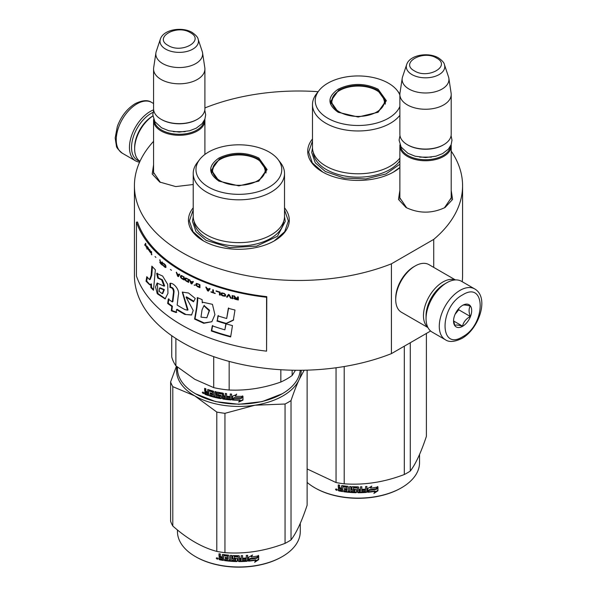 <?xml version="1.0" encoding="UTF-8"?>
<svg xmlns="http://www.w3.org/2000/svg" width="597" height="597" viewBox="0 0 597 597"><rect width="100%" height="100%" fill="white"/><g stroke="black" fill="none" stroke-linecap="round" stroke-linejoin="round"><path stroke-width="0.9" d="M451.205 190.346L452.571 199.45L445.063 207.495C432.049 213.674 419.027 213.674 406.012 207.495L398.505 199.45L399.871 190.346M193.219 184.518L175.742 186.585L159.72 182.048L152.205 174.003L153.571 164.899M284.515 207.816A50.417 29.104 180 0 1 274.516 240.755L274.516 240.755A50.417 29.104 180 0 1 203.219 240.755A50.417 29.104 180 0 1 193.219 207.816M399.871 167.638A50.417 29.104 180 0 1 393.781 171.899L393.781 171.899A50.417 29.104 180 0 1 322.477 171.899A50.417 29.104 180 0 1 312.485 138.959M451.205 151.093A164.078 94.729 180 0 1 462.578 185.742A164.078 94.729 180 0 1 433.728 239.39L391.423 263.814A164.078 94.729 180 0 1 222.099 269.575A164.078 94.729 180 0 1 134.422 185.742A164.078 94.729 180 0 1 153.571 141.332M204.905 108.057L205.577 107.669A164.078 94.729 180 0 1 318.134 91.692M160.392 182.421L153.466 172.272L153.571 170.906M406.691 207.868L399.766 197.719L399.871 196.353M451.205 196.353L451.317 197.719L444.399 207.86M391.423 263.814L391.423 353.625A164.078 94.729 180 0 1 222.099 359.387A164.078 94.729 180 0 1 134.422 275.553L134.422 185.742M430.609 331.007L391.423 353.625M433.728 239.39L433.728 267.389M462.578 185.742L462.578 275.553A164.078 94.729 180 0 1 462.227 281.724M203.547 240.942L193.055 231.733L189.368 220.92L193.219 209.868M284.515 209.868L288.366 220.92L284.687 231.733L274.187 240.942M399.871 167.421L393.453 172.085M322.805 172.085L312.313 162.877L308.634 152.063L312.485 141.011M204.823 119.31A25.664 14.821 180 0 1 204.905 120.482A25.664 14.821 180 0 1 189.062 134.168A25.664 14.821 180 0 1 161.093 130.959A25.664 14.821 -0 0 1 153.571 120.482A25.664 14.821 -0 0 1 153.653 119.31M204.114 120.825A24.932 14.395 180 0 1 188.018 133.355A24.932 14.395 180 0 1 161.608 130.056A24.932 14.395 -0 0 1 154.362 120.825M198.122 39.163C197.92 37.357 195.935 35.126 192.167 32.462C182.13 26.432 163.362 29.38 160.354 39.163A19.231 11.104 0 0 0 165.638 49.118A19.231 11.104 -0 0 0 188.256 51.073A19.231 11.104 -0 0 0 198.122 39.163L202.226 51.461A23.417 13.522 180 0 1 202.562 52.849L204.808 67.7A25.664 14.821 180 0 1 204.905 68.991L204.905 108.803A25.664 14.821 180 0 1 197.391 119.281L196.868 119.579A24.932 14.395 180 0 1 161.608 119.579L161.093 119.281L161.608 119.579M197.391 119.281A25.664 14.821 180 0 1 161.093 119.281L161.093 119.281A25.664 14.821 -0 0 1 153.571 108.803L153.571 68.991A25.664 14.821 -0 0 0 161.093 79.468A25.664 14.821 180 0 0 189.062 82.677A25.664 14.821 180 0 0 204.905 68.991M160.354 39.163L156.25 51.461A23.417 13.522 -0 0 0 155.914 52.849L153.668 67.7A25.664 14.821 -0 0 0 153.571 68.991M202.562 52.849A23.417 13.522 180 0 1 189.13 66.274A23.417 13.522 180 0 1 162.683 63.581A23.417 13.522 -0 0 1 155.914 52.849M451.123 144.758A25.664 14.821 180 0 1 451.205 145.929A25.664 14.821 180 0 1 435.362 159.615A25.664 14.821 180 0 1 407.393 156.407A25.664 14.821 -0 0 1 399.871 145.929A25.664 14.821 -0 0 1 399.953 144.758M450.414 146.272A24.932 14.395 180 0 1 434.317 158.802A24.932 14.395 180 0 1 407.908 155.504A24.932 14.395 -0 0 1 400.662 146.272M444.422 64.61C444.22 62.804 442.235 60.566 438.467 57.909C428.43 51.872 409.661 54.827 406.654 64.61A19.231 11.104 0 0 0 411.937 74.565A19.231 11.104 -0 0 0 434.556 76.52A19.231 11.104 -0 0 0 444.422 64.61L448.526 76.909A23.417 13.522 180 0 1 448.862 78.289L451.108 93.147A25.664 14.821 180 0 1 451.205 94.438L451.205 134.25A25.664 14.821 180 0 1 443.683 144.728L443.168 145.026A24.932 14.395 180 0 1 407.908 145.026L407.393 144.728L407.908 145.026M443.683 144.728A25.664 14.821 180 0 1 407.393 144.728L407.393 144.728A25.664 14.821 -0 0 1 399.871 134.25L399.871 94.438A25.664 14.821 -0 0 0 407.393 104.915A25.664 14.821 180 0 0 435.362 108.124A25.664 14.821 180 0 0 451.205 94.438M406.654 64.61L402.55 76.909A23.417 13.522 -0 0 0 402.214 78.289L399.968 93.147A25.664 14.821 -0 0 0 399.871 94.438M448.862 78.289A23.417 13.522 180 0 1 435.429 91.722A23.417 13.522 180 0 1 408.982 89.028A23.417 13.522 -0 0 1 402.214 78.289M139.817 161.183A27.865 16.089 -60 0 1 131.534 147.422A27.865 16.089 -60 0 1 151.235 113.296A27.865 16.089 -60 0 1 153.033 112.355M139.594 162.153A29.335 16.932 -60 0 1 135.534 160.854A29.335 16.932 -60 0 1 129.459 147.422A29.335 16.932 -60 0 1 150.198 111.497A29.335 16.932 -60 0 1 153.638 109.848M474.69 288.918L461.466 281.284A29.335 16.932 120 0 0 446.795 282.739L445.758 283.336A27.865 16.089 120 0 0 426.057 317.462L426.057 318.664A29.335 16.932 120 0 0 432.131 332.089L445.355 339.723C449.063 342.394 454.563 341.969 461.854 338.454C478.913 329.119 489.727 297.485 474.69 288.918A29.335 16.932 120 0 0 460.018 290.373A29.335 16.932 120 0 0 440.855 316.223A29.335 16.932 120 0 0 445.355 339.723M445.758 283.336L446.795 282.739A29.335 16.932 120 0 0 426.057 318.664M462.615 336.775C486.025 324.552 486.025 280.053 462.615 294.866C439.198 307.082 439.198 351.588 462.615 336.775M462.615 326.298A12.835 7.41 120 0 0 471.69 310.582A12.835 7.41 120 0 0 462.615 305.343A12.835 7.41 120 0 0 453.541 321.059A12.835 7.41 120 0 0 462.615 326.298M453.563 320.29L454.742 325.44C455.727 324.746 458.324 324.977 462.518 326.134C463.511 321.984 466.1 318.761 470.294 316.462C468.69 312.074 468.69 308.619 470.294 306.089C466.1 304.933 463.511 304.701 462.518 305.395M470.294 316.462L458.72 309.776L458.72 308.597M457.518 310.089A11 6.351 120 0 1 455.101 314.276L458.72 309.776M462.518 326.134L453.623 320.999M444.966 283.814A25.664 14.821 120 0 0 444.205 284.239A25.664 14.821 120 0 0 426.057 315.671A25.664 14.821 120 0 0 426.071 316.537M455.183 279.941A27.499 15.88 120 0 0 442.907 281.993A27.499 15.88 120 0 0 423.467 315.671A27.499 15.88 120 0 0 427.825 327.32M455.444 279.926L428.915 264.613A27.499 15.88 120 0 0 415.169 265.971L413.87 266.725A25.664 14.821 120 0 0 395.721 298.157L395.721 299.657A27.499 15.88 120 0 0 401.415 312.238L427.945 327.559M413.87 266.725L415.169 265.971A27.499 15.88 120 0 0 395.721 299.657M139.982 161.294A27.499 15.88 -60 0 1 134.646 148.922L134.646 147.422A25.664 14.821 -60 0 1 152.795 115.99L152.795 115.99M134.646 148.922A27.499 15.88 -60 0 1 152.847 116.005M338.163 112.251C327.223 104.565 327.223 96.878 338.163 89.199C351.476 82.879 364.782 82.879 378.095 89.199L386.363 100.721L378.095 112.251L358.133 117.019L338.238 112.288M338.417 112.393L330.634 101.318L338.686 90.095C351.648 83.938 364.61 83.938 377.573 90.095L385.632 101.318L377.811 112.408M399.871 115.281A45.648 26.358 0 0 1 325.85 123.251A45.648 26.358 180 0 1 312.485 104.617L312.485 147.422A45.648 26.358 180 0 0 325.85 166.063A45.648 26.358 0 0 0 399.871 158.093M399.886 93.968A45.648 26.358 0 0 0 399.803 93.856L397.289 90.61A42.894 24.768 0 0 0 388.46 83.207A42.894 24.768 180 0 0 318.97 90.61L316.462 93.856A45.648 26.358 180 0 0 312.485 104.617M318.97 90.61A42.894 24.768 180 0 0 327.798 118.236A42.894 24.768 0 0 0 369.841 124.549A42.894 24.768 0 0 0 399.871 106.43M399.871 95.02A42.894 24.768 0 0 0 397.289 90.61M331.305 101.423L330.805 103.117M385.453 103.117L384.953 101.423M399.871 164.22L385.946 173.966L365.834 178.943L344.006 178.048L325.32 171.473L315.261 162.78L311.731 152.526L312.485 147.735M410.288 342.738L410.288 471.07A69.662 40.223 180 0 1 407.393 472.846A69.662 40.223 0 0 1 404.311 474.518C384.281 482.182 364.245 485.279 344.208 483.816A69.662 40.223 -0 0 1 336.051 482.555L307.127 468.943M307.127 482.413A61.416 35.454 0 0 0 314.701 487.734L315.223 488.033A60.678 35.036 0 0 0 401.035 488.033L401.557 487.734A61.416 35.454 180 0 0 419.542 462.66L419.542 454.496M426.392 333.439L426.392 436.37C421.019 452.496 415.654 464.063 410.288 471.07M336.051 367.767L336.051 482.555M344.208 366.536L344.208 483.816M404.311 346.185L404.311 474.518M314.701 487.734A61.416 35.454 0 0 0 401.557 487.734L401.035 488.033M367.64 491.876L369.065 489.697A60.678 35.036 0 0 0 376.14 488.697L377.416 486.63M369.065 489.697L367.752 492.294L367.752 488.488L371.812 486.13L370.498 488.145L371.118 486.54M369.192 490.115A61.416 35.454 0 0 0 376.356 489.1L376.14 488.697M370.498 488.145A61.416 35.454 0 0 0 377.647 487.033L376.356 489.1M342.656 491.152A60.678 35.036 0 0 1 339.074 490.533L338.842 490.935L338.275 490.361L338.35 488.443M339.074 490.533L338.514 489.965L338.514 488.301L338.275 488.704L339.342 487.771L338.514 486.921L338.514 484.973M339.118 488.174L338.275 487.324L338.514 486.921M338.275 487.324L338.275 484.928A61.416 35.454 0 0 0 339.633 485.189L339.633 487.294L340.2 487.861L341.559 488.092L341.753 485.659M341.559 488.092L341.559 485.98L342.126 485.607A61.416 35.454 0 0 0 347.775 486.324L348.342 486.846L348.342 491.167L349.7 491.286L349.797 486.503M341.693 485.704L342.126 485.607M349.7 491.286L349.7 486.495L351.051 486.6L351.051 491.391A61.416 35.454 0 0 0 354.976 491.577L355.014 490.047A60.678 35.036 0 0 1 352.551 489.943L351.991 489.45L351.991 486.891M354.976 490.465A61.416 35.454 0 0 1 352.484 490.368L352.551 489.943M352.484 490.368L351.991 489.45M351.917 489.868L351.939 486.995M351.917 487.115L352.484 486.682A61.416 35.454 0 0 0 358.133 486.831L358.7 487.294L358.693 488.98A60.678 35.036 0 0 0 358.7 488.98L358.693 487.227M358.7 489.406A61.416 35.454 0 0 0 360.491 489.383L360.491 486.809L361.849 486.771L361.804 491.137A60.678 35.036 0 0 0 361.849 491.137M361.849 491.555A61.416 35.454 0 0 0 365.334 491.376L365.468 489.838A60.678 35.036 0 0 1 362.401 490.003M366.909 491.906L366.804 491.488L366.245 491.995A60.678 35.036 0 0 1 358.133 492.309L358.133 492.734A61.416 35.454 0 0 0 366.342 492.413L366.909 491.906L366.909 486.465L365.558 486.57L365.558 489.144A61.416 35.454 0 0 1 362.401 489.324L362.401 490.428A61.416 35.454 0 0 0 365.558 490.256M366.804 491.488L366.804 486.48M353.581 487.421L353.528 487.839A61.416 35.454 0 0 0 357.342 487.936L357.349 487.518A60.678 35.036 0 0 1 353.581 487.421L353.364 487.891M353.528 487.839L353.528 489.309A61.416 35.454 0 0 0 356.021 489.391L356.588 489.861L356.588 492.256L356.021 492.712L356.61 491.831M356.588 492.256L356.021 492.712A61.416 35.454 0 0 1 343.76 491.749L343.932 491.338A60.678 35.036 0 0 0 356.043 492.286M343.76 491.749L343.76 490.637A61.416 35.454 0 0 0 346.693 491.003L347.044 489.503A60.678 35.036 0 0 1 344.581 489.204L344.581 488.533M346.909 489.921A61.416 35.454 0 0 1 344.417 489.622L344.581 489.204M344.417 489.622L344.417 488.51A61.416 35.454 0 0 0 346.909 488.809L347.044 487.107L346.693 487.324A61.416 35.454 0 0 1 342.879 486.831L343.059 486.421A60.678 35.036 0 0 0 346.827 486.906M346.909 488.809L347.044 487.107M338.842 490.935A61.416 35.454 0 0 0 342.656 491.585L342.879 486.831M358.7 490.518L358.916 491.622L360.275 491.6L360.469 490.07A60.678 35.036 0 0 1 358.693 490.092L358.7 490.518A61.416 35.454 0 0 0 360.491 490.488M341.559 489.868A60.678 35.036 0 0 0 341.753 489.898L341.753 488.794L341.753 489.898M341.559 489.197A61.416 35.454 0 0 1 339.633 488.868L339.85 490.018A61.416 35.454 0 0 0 341.559 490.309M339.633 488.868L339.85 488.465A60.678 35.036 0 0 0 341.753 488.794M358.909 491.197L358.693 490.092M346.827 490.585L347.044 489.503M343.932 491.338L343.932 490.659M358.133 492.309L357.566 491.846L357.349 487.518M361.804 491.137L361.804 486.771M355.014 491.152L355.014 490.047M338.275 490.361L338.514 489.965M335.798 489.025L335.529 489.495L337.357 489.891L335.618 489.189M358.133 492.734L357.558 492.264L357.342 487.936M377.946 490.801L373.886 493.428L375.214 491.331A61.416 35.454 0 0 1 368.05 492.264L369.342 490.309A61.416 35.454 0 0 0 376.506 489.279L377.946 486.973L377.946 490.801L377.707 487.353M375.214 491.331L375.013 490.928A60.678 35.036 0 0 1 368.356 491.809M376.244 488.883A60.678 35.036 0 0 0 376.289 488.876L377.707 486.57M374.446 492.54L377.707 490.406M336.275 489.137L336.633 489.682L336.82 489.256L336.82 490.309L336.021 490.055L336.402 488.943M339.529 111.982A26.305 15.186 180 0 1 333.432 96.027A26.305 15.186 180 0 1 376.729 90.513A26.305 15.186 0 0 1 382.826 96.027A26.305 15.186 0 0 1 372.282 114.042A26.305 15.186 0 0 1 339.529 111.982M331.096 104.221A27.044 15.612 180 0 1 331.089 103.863L333.432 96.027M385.162 104.221A27.044 15.612 0 0 0 385.169 103.863L382.826 96.027M218.905 181.1C207.965 173.421 207.965 165.735 218.905 158.048C232.211 151.735 245.524 151.735 258.829 158.048L267.098 169.578L258.829 181.1L238.867 185.876L218.98 181.145M219.151 181.242L211.368 170.175L219.427 158.951C232.39 152.795 245.352 152.795 258.314 158.951L266.366 170.175L258.553 181.264M300.216 370.282A61.416 35.454 180 0 1 282.299 393.729L262.09 401.624L238.867 404.288L215.651 401.624L195.443 393.729A61.416 35.454 180 0 1 177.458 368.662L177.458 367.103M282.299 393.729A61.416 35.454 180 0 1 195.443 393.729L195.958 394.027M232.464 400.035L232.464 396.229L236.591 394.483L235.248 396.304A61.416 35.454 180 0 0 242.651 396.296L241.27 397.736A60.678 35.036 180 0 1 233.979 397.654L232.464 400.035L233.979 397.654M242.606 395.871L241.27 397.736M241.3 398.162A61.416 35.454 180 0 1 233.92 398.072M232.546 396.199L232.546 399.609M235.554 395.886A60.678 35.036 180 0 1 235.293 395.878L236.613 394.065M235.248 396.304L235.293 395.878M240.106 400.214L238.725 402.109L242.964 400.117L242.964 396.281L241.457 398.363A61.416 35.454 180 0 1 234.069 398.289L232.763 400.05A61.416 35.454 180 0 0 240.106 400.214L240.091 399.796A60.678 35.036 180 0 1 233.069 399.639M242.919 396.348L242.919 399.692L238.725 401.684M242.964 400.117L242.919 399.692M207.883 389.513L207.555 391.945L206.346 391.52L205.846 390.871L205.846 388.766A61.416 35.454 180 0 1 204.652 388.311L204.652 390.707L205.39 391.677L204.652 392.087L205.793 391.326L205.055 390.356L205.055 388.468M212.405 392.154L212.405 393.438L212.719 391.774L212.204 391.916A61.416 35.454 180 0 1 208.741 390.871L208.54 395.602A61.416 35.454 180 0 1 205.152 394.401L204.652 393.744L205.07 391.625M207.555 391.945L207.928 389.513M220.159 397.251L220.383 396.102L219.95 397.393A61.416 35.454 180 0 1 216.248 396.624L216.248 391.833L214.98 391.535L214.98 396.326L213.719 396.005L213.719 391.684L213.196 391.08A61.416 35.454 180 0 1 208.062 389.542L207.555 389.834M214.98 396.326L215.263 391.602M220.159 396.505L220.174 395.878A60.678 35.036 180 0 1 217.838 395.415L217.315 394.833L217.054 395.229L217.263 392.154M219.95 396.281A61.416 35.454 180 0 1 217.584 395.811L217.838 395.415M217.315 392.139L217.315 394.833M230.046 398.751L230.046 398.751A61.416 35.454 180 0 1 226.599 398.4L226.599 393.61L225.27 393.445L225.27 396.02A61.416 35.454 180 0 1 223.524 395.774L223.524 393.662L222.972 393.117A61.416 35.454 180 0 1 217.584 392.132L217.054 392.475M225.27 396.02L225.435 393.468M230.263 397.662L230.367 397.236A60.678 35.036 180 0 1 227.278 396.938L227.136 397.356A61.416 35.454 180 0 0 230.263 397.662L230.367 397.236M231.621 399.512L231.046 399.938L231.621 399.512L231.621 394.08L230.263 393.975L230.263 396.55L230.367 393.983M230.263 396.55A61.416 35.454 180 0 1 227.136 396.251L227.136 397.356M231.703 399.094L231.143 399.512A60.678 35.036 180 0 1 223.166 398.609L222.621 398.057L222.427 398.468L222.621 393.908L222.621 398.057M231.143 399.512L231.046 399.938A61.416 35.454 180 0 1 222.972 399.02L223.166 398.609M222.427 394.318L222.412 393.699A60.678 35.036 180 0 1 218.815 393.042L218.368 393.58L218.577 394.908A61.416 35.454 180 0 0 220.95 395.356L221.494 395.915L221.494 398.311L220.95 398.684A61.416 35.454 180 0 1 209.532 395.915L209.883 395.542A60.678 35.036 180 0 0 221.159 398.274L221.696 397.908M222.211 394.102A61.416 35.454 180 0 1 218.577 393.445L218.368 393.58M221.494 398.311L220.95 398.684L221.159 398.274M209.883 394.916L209.883 395.542M212.405 394.55A61.416 35.454 180 0 1 210.129 393.886L210.472 393.513A60.678 35.036 180 0 0 212.719 394.169L212.204 395.602A61.416 35.454 180 0 1 209.532 394.811L209.532 395.915M212.405 393.438A61.416 35.454 180 0 1 210.129 392.781L210.129 393.886M212.204 391.916L212.517 391.535A60.678 35.036 180 0 1 209.099 390.505L208.905 390.707M208.54 395.11A60.678 35.036 180 0 1 205.555 394.05L205.055 391.736M205.152 394.401L205.555 394.05M225.054 398.206L225.435 396.714A60.678 35.036 180 0 1 223.703 396.475L223.733 398.02L225.054 398.206L225.27 397.132A61.416 35.454 180 0 1 223.524 396.886M225.27 397.132L225.435 396.714M207.555 394.162A61.416 35.454 180 0 1 206.04 393.624L205.846 392.445A61.416 35.454 180 0 0 207.555 393.05L207.555 394.162L207.928 393.796A60.678 35.036 180 0 1 207.555 393.669M207.555 393.05L207.928 392.692A60.678 35.036 180 0 1 206.241 392.087L205.846 392.445M207.928 392.692L207.928 393.796M210.472 392.886L210.472 393.513M212.719 394.169L212.517 395.221M227.278 396.266L227.278 396.938M204.652 393.744L205.055 393.393M203.846 393.147L202.256 392.483L203.846 393.147L203.681 393.535M202.256 392.483L202.681 392.154L202.681 393.117L203.376 393.483L203.801 392.871M217.584 395.811L217.054 395.229M222.972 399.02L222.427 398.468M280.844 369.737L280.844 382.028A67.834 39.163 0 0 0 292.149 375.498L292.149 370.215M213.711 356.655L213.711 387.632A67.834 39.163 0 0 0 229.158 390.02L229.158 361.409M280.844 382.028C263.613 388.125 246.389 390.789 229.158 390.02M295.44 370.267L292.149 375.498M213.711 387.632L194.794 379.304L175.876 365.789A67.834 39.163 180 0 1 171.735 356.872L171.735 335.701M175.876 338.492L175.876 365.789M193.219 173.466L193.219 216.278A45.648 26.358 180 0 0 206.592 234.912A45.648 26.358 0 0 0 256.337 240.628A45.648 26.358 0 0 0 284.515 216.278L284.515 173.466A45.648 26.358 0 0 0 280.538 162.712L278.03 159.466A42.894 24.768 0 0 0 269.202 152.063A42.894 24.768 180 0 0 199.711 159.466L197.197 162.712A45.648 26.358 180 0 0 193.219 173.466A45.648 26.358 180 0 0 206.592 192.107A45.648 26.358 0 0 0 256.337 197.816A45.648 26.358 0 0 0 284.515 173.466M199.711 159.466A42.894 24.768 180 0 0 208.54 187.092A42.894 24.768 0 0 0 263.195 189.973A42.894 24.768 0 0 0 278.03 159.466M212.047 170.279L211.547 171.973M266.187 171.973L265.695 170.279M203.376 393.483L203.473 392.356M203.376 392.43L202.995 392.736L202.853 392.013M284.515 216.584L285.269 221.383L277.448 236.263L256.628 246.136L229.815 247.658L206.062 240.322L196.003 231.636L192.473 221.383L193.227 216.584M176.891 366.633A62.334 35.984 -0 0 0 194.794 395.901A62.334 35.984 0 0 0 255.001 405.214L285.053 404.02A69.662 40.223 0 0 0 288.127 402.356A69.662 40.223 0 0 0 291.023 400.58L291.023 539.919A69.662 40.223 180 0 1 288.127 541.695A69.662 40.223 0 0 1 285.053 543.367C265.016 551.031 244.986 554.135 224.95 552.665A69.662 40.223 -0 0 1 216.793 551.404C202.129 547.501 187.465 539.039 172.794 526.002L172.794 386.655A69.662 40.223 0 0 1 170.608 381.946L170.608 521.293A69.662 40.223 0 0 0 172.794 526.002M177.458 529.957L177.458 531.517A61.416 35.454 0 0 0 195.443 556.591L195.958 556.889A60.678 35.036 0 0 0 281.777 556.889L282.299 556.591A61.416 35.454 180 0 0 300.284 531.517L300.284 523.345M301.201 370.274A62.334 35.984 180 0 1 299.075 379.767L304.164 370.23M307.127 370.155L307.127 505.226C301.761 521.353 296.388 532.92 291.023 539.919M172.794 386.655L194.794 395.901L216.793 412.057A69.662 40.223 0 0 0 224.95 413.318L255.001 405.214A62.334 35.984 0 0 0 299.075 379.767C296.493 385.341 293.814 392.274 291.023 400.58M176.428 366.245L170.608 381.946M216.793 412.057L216.793 551.404M224.95 413.318L224.95 552.665M285.053 404.02L285.053 543.367M195.443 556.591A61.416 35.454 0 0 0 282.299 556.591L281.777 556.889M248.382 560.732L249.8 558.553A60.678 35.036 0 0 0 256.882 557.546L258.158 555.486M249.8 558.553L248.494 561.15L248.494 557.344L252.553 554.979L251.24 556.994L251.859 555.397M249.934 558.971A61.416 35.454 0 0 0 257.098 557.949L256.882 557.546M251.24 556.994A61.416 35.454 0 0 0 258.389 555.882L257.098 557.949M223.397 560.001A60.678 35.036 0 0 1 219.815 559.389L219.584 559.792L219.017 559.217L219.084 557.299M219.815 559.389L219.017 557.553L220.084 556.628L219.248 555.777L219.248 553.829M219.86 557.031L219.017 556.18L219.248 555.777M219.017 556.18L219.017 553.785A61.416 35.454 0 0 0 220.375 554.038L220.375 556.15L220.942 556.717L222.293 556.949L222.494 554.516M222.293 556.949L222.293 554.837L222.868 554.464A61.416 35.454 0 0 0 228.509 555.18L229.076 555.695L229.076 560.023L230.435 560.143L230.539 555.359M222.427 554.561L222.868 554.464M230.435 560.143L230.435 555.352L231.793 555.449L231.793 560.24A61.416 35.454 0 0 0 235.718 560.434L235.755 558.904A60.678 35.036 0 0 1 233.293 558.799L232.726 558.299L232.726 555.747M235.718 559.322A61.416 35.454 0 0 1 233.226 559.217L233.293 558.799M233.226 559.217L232.726 558.299M232.651 558.725L232.673 555.852M232.651 555.971L233.226 555.538A61.416 35.454 0 0 0 238.867 555.688L239.434 556.15L239.427 557.837A60.678 35.036 0 0 0 239.434 557.837L239.427 556.076M239.434 558.262A61.416 35.454 0 0 0 241.233 558.24L241.233 555.658L242.591 555.62L242.546 559.993A60.678 35.036 0 0 0 242.591 559.986M242.591 560.411A61.416 35.454 0 0 0 246.076 560.232L246.203 558.688A60.678 35.036 0 0 1 243.143 558.859M247.651 560.755L247.546 560.337L246.986 560.844A60.678 35.036 0 0 1 238.867 561.165L238.867 561.583A61.416 35.454 0 0 0 247.083 561.27L247.651 560.755L247.651 555.322L246.292 555.426L246.292 558.001A61.416 35.454 0 0 1 243.143 558.18L243.143 559.285A61.416 35.454 0 0 0 246.292 559.113M247.546 560.337L247.546 555.329M234.322 556.277L234.27 556.695A61.416 35.454 0 0 0 238.084 556.792L238.091 556.367A60.678 35.036 0 0 1 234.322 556.277L234.106 556.747M234.27 556.695L234.27 558.165A61.416 35.454 0 0 0 236.763 558.24L237.33 558.717L237.33 561.113L236.763 561.568L237.345 560.687M237.33 561.113L236.763 561.568A61.416 35.454 0 0 1 224.494 560.598L224.666 560.187A60.678 35.036 0 0 0 236.785 561.143M224.494 560.598L224.494 559.493A61.416 35.454 0 0 0 227.427 559.859L227.785 558.359A60.678 35.036 0 0 1 225.323 558.061L225.323 557.389M227.651 558.777A61.416 35.454 0 0 1 225.159 558.479L225.323 558.061M225.159 558.479L225.159 557.367A61.416 35.454 0 0 0 227.651 557.665L227.785 555.964L227.427 556.173A61.416 35.454 0 0 1 223.614 555.688L223.8 555.277A60.678 35.036 0 0 0 227.569 555.762M227.651 557.665L227.785 555.964M219.584 559.792A61.416 35.454 0 0 0 223.397 560.441L223.614 555.688M239.434 559.367L239.658 560.479L241.016 560.456L241.203 558.919A60.678 35.036 0 0 1 239.427 558.949L239.434 559.367A61.416 35.454 0 0 0 241.233 559.344M222.293 558.725A60.678 35.036 0 0 0 222.494 558.755L222.494 557.65L222.494 558.755M222.293 558.053A61.416 35.454 0 0 1 220.375 557.725L220.591 558.874A61.416 35.454 0 0 0 222.293 559.165M220.375 557.725L220.591 557.322A60.678 35.036 0 0 0 222.494 557.65M239.651 560.053L239.427 558.949M227.569 559.441L227.785 558.359M224.666 560.187L224.666 559.516M238.867 561.165L238.307 560.695L238.091 556.367M242.546 559.993L242.546 555.62M235.755 560.008L235.755 558.904M219.017 559.217L219.248 558.814M216.539 557.874L216.263 558.352L218.099 558.747L216.353 558.046M238.867 561.583L238.3 561.12L238.084 556.792M258.688 559.658L254.62 562.284L255.956 560.187A61.416 35.454 0 0 1 248.792 561.12L250.083 559.165A61.416 35.454 0 0 0 257.247 558.135L258.688 555.829L258.688 559.658L258.449 556.21M255.956 560.187L255.755 559.777A60.678 35.036 0 0 1 249.091 560.665M256.986 557.74A60.678 35.036 0 0 0 257.031 557.732L258.449 555.426M255.188 561.396L258.449 559.262M217.017 557.994L217.375 558.538L217.554 558.113L217.554 559.165L216.756 558.904L217.144 557.799M220.271 180.839A26.305 15.186 180 0 1 214.174 164.876A26.305 15.186 180 0 1 257.464 159.362A26.305 15.186 0 0 1 263.568 164.876A26.305 15.186 0 0 1 253.024 182.898A26.305 15.186 0 0 1 220.271 180.839M211.838 173.078A27.044 15.612 180 0 1 211.831 172.72L214.174 164.876M265.904 173.078A27.044 15.612 0 0 0 265.911 172.72L263.568 164.876M266.575 351.155L266.792 296.649A164.078 94.729 180 0 1 137.519 222.009L136.437 222.136L136.437 276.023A165.175 95.363 0 0 0 266.575 351.155L266.575 297.269A165.175 95.363 180 0 1 136.437 222.136M266.792 296.649L266.575 297.269M151.116 275.463L149.556 279.635L146.787 276.695L146.026 281.224L149.72 284.859L150.772 284.09L150.877 287.635A165.682 88.878 -1.8 0 0 153.496 290.261A8755.401 5478.065 -38.5 0 1 155.354 269.799A165.175 95.363 180 0 1 151.854 266.113L151.116 275.463L151.765 275.269L150.213 279.448M156.69 273.381L157.727 278.068L161.66 279.889L164.041 286.164L157.093 283.09L155.548 286.963L157.25 293.739L165.115 298.91L167.966 293.314L167.697 284.411L162.623 276.045L156.69 273.381L157.317 273.165L158.354 277.851L162.459 279.836L164.63 285.903M184.869 309.582A165.175 95.363 180 0 1 177.16 305.074L178.324 295.149C180.048 289.873 173.526 282.523 169.951 283.306L169.951 287.463C172.152 287.56 173.339 289.105 173.511 292.09L172.324 301.918A165.175 95.363 180 0 1 168.302 299.06L167.667 303.448A165.175 95.363 0 0 0 171.824 306.433L171.317 310.791L176.182 312.567L176.548 309.559A165.175 95.363 0 0 0 184.869 314.447L191.54 315.022L193.204 310.47L186.048 297.119L193.54 301.776L195.264 298.478L188.533 292.993L182.279 292.134L187.51 310.171L184.869 309.582M197.271 300.716L196.547 307.694A6060.662 2467.319 122.4 0 0 194.577 319.074L203.756 323.298L211.853 321.731L214.92 314.664L212.45 304.328L203.017 302.269L202.286 302.873L202.107 299.619A165.175 95.363 180 0 1 197.271 297.537L197.271 300.716L197.719 300.381L196.995 307.358A6086.214 2480.595 122.4 0 0 195.032 318.746L204.129 322.955L211.898 321.693M216.927 321.037A165.175 95.363 0 0 0 225.867 323.761L233.33 320.246L234.979 310.015A165.175 95.363 180 0 1 228.315 308.313L226.688 318.5A165.175 95.363 180 0 1 217.942 315.873L217.286 320.671A164.444 94.938 0 0 0 226.188 323.387L233.621 319.858M230.658 336.917L232.472 325.581A165.175 95.363 180 0 1 225.86 323.82L224.875 329.842A165.175 95.363 180 0 1 212.316 325.828L211.323 330.969A165.175 95.363 0 0 0 230.658 336.917M238.33 297.007L237.606 296.843L237.606 298.179L235.584 297.709L234.628 296.142L233.8 295.94L234.867 297.664L233.92 298.261L235.464 299.336A165.175 95.363 0 0 0 238.33 300L238.33 297.007M232.852 298.701L232.852 295.709L232.143 295.53L232.143 298.522L232.852 298.701M231.203 298.284L229.33 294.799L228.397 294.545L226.539 297.03L227.233 297.224L228.86 295.052L230.502 298.097L231.203 298.284M222.853 295.963L225.263 296.224L225.614 294.791L224.345 293.47L221.823 292.851L221.032 293.44L221.823 295.463L224.509 296.149L225.659 295.843M219.442 294.918L220.121 295.134L220.121 292.142A165.175 95.363 180 0 1 216.077 290.836L216.077 291.224A165.175 95.363 0 0 0 219.442 292.314L219.442 294.918L220.293 294.948M206.465 287.381L205.823 287.135L207.532 290.791L208.398 291.112L210.129 288.761L209.472 288.523L209.04 289.127A165.175 95.363 180 0 1 206.89 288.314L206.465 287.381M196.167 283.5L195.965 285.254L197.488 286.642A165.175 95.363 0 0 0 199.95 287.717L199.95 284.724A165.175 95.363 180 0 1 197.488 283.65L196.167 283.5M195.062 285.09L194.159 285.12L195.062 285.09M191.786 283.978L193.361 281.747L192.771 281.463L192.376 282.038A165.175 95.363 180 0 1 190.413 281.075L189.443 279.821L191.003 283.597L191.786 283.978M185.54 277.963L184.883 278.433L184.973 279.762L186.383 281.224A165.175 95.363 0 0 0 188.674 282.418L188.674 279.426A165.175 95.363 180 0 1 186.383 278.232L185.54 277.963M181.115 275.478L180.481 275.933L180.57 277.262L181.928 278.754A165.175 95.363 0 0 0 184.137 280L184.137 277.008A165.175 95.363 180 0 1 181.928 275.762L181.115 275.478M171.511 270.262L170.369 269.463L171.511 270.262M151.601 254.8L151.25 251.404L151.601 254.8M147.862 247.382L147.287 246.576L147.444 248.494L148.937 250.456L147.705 248.77L148.989 249.501L147.862 247.382M211.002 291.754L211.002 292.075A165.175 95.363 0 0 0 215.181 293.537L213.413 292.612L213.413 289.933L212.748 289.702L212.748 292.381L211.002 291.754M176.242 272.322L177.637 276.187L178.339 276.627L179.764 274.493L179.227 274.172L178.869 274.717A165.175 95.363 180 0 1 177.108 273.635L176.242 272.322M150.332 250.852L149.541 249.412L150.048 251.792L149.429 251.315L150.787 252.912L150.332 250.852M163.085 263.247L165.488 265.755L165.257 266.978L163.011 264.971L163.384 265.852L165.712 267.463L165.944 266.113L165.406 264.867L163.085 263.247M161.988 261.889L161.988 263.225L160.772 262.18L159.712 259.904L160.347 261.934L159.78 262.262L160.697 263.77A165.175 95.363 0 0 0 162.429 265.247L162.429 262.255L161.988 261.889M155.936 257.441L155.041 256.546L155.936 257.441M146.877 246.031L146.877 249.024L146.877 246.031M146.22 247.18L145.631 243.3A514.815 153.369 161.3 0 0 144.675 244.971L144.959 245.389L145.384 244.673L146.22 247.18M152.444 266.755L151.765 275.269M150.877 287.635L151.534 287.448A164.951 88.453 -1.8 0 0 153.563 289.5M150.772 284.09L151.429 283.903L151.534 287.448M146.026 281.224L146.698 281.06L150.011 284.747M147.258 277.732L146.698 281.06M157.727 278.068L158.354 277.851M157.407 283.008L157.854 293.478L165.436 298.746M182.555 291.993L188.01 309.88L187.51 310.171M186.48 296.851L193.831 301.216M184.869 314.447L191.727 314.88M176.548 309.559L177.093 309.268A164.444 94.938 0 0 0 185.376 314.141M171.317 310.791L171.876 310.522L176.727 312.283M171.824 306.433L172.384 306.164L171.876 310.522M167.667 303.448L168.25 303.194A164.444 94.938 0 0 0 172.384 306.164M168.884 298.798L168.25 303.194M172.324 301.918L172.884 301.642L174.063 291.814C173.988 288.881 172.809 287.336 170.526 287.194L169.951 287.463M170.526 283.366L170.526 287.194M197.719 297.739L197.719 300.381M194.577 319.074L195.032 318.746M225.867 323.761L226.188 323.387M218.301 315.5L217.286 320.671M226.688 318.5L228.629 307.925M211.323 330.969L211.711 330.611A164.444 94.938 0 0 0 230.733 336.469M212.704 325.469L211.711 330.611M224.875 329.842L226.181 323.44M235.464 299.336L235.599 299.142A164.809 95.154 0 0 0 238.33 299.776M234.867 299.127L235.599 299.142M234.39 298.821L235.009 298.933M234.039 298.485L234.531 298.627M234.867 297.664L233.942 295.746M237.606 298.179L237.74 296.873M232.143 298.522L233.002 298.507M232.293 295.567L232.293 298.328M230.502 298.097L231.352 298.09M228.86 295.052L230.651 297.903M226.539 297.03L227.39 297.03M228.554 294.351L226.696 296.836M222.285 295.731L223.024 295.776M221.823 295.463L222.45 295.545M221.368 295.075L221.994 295.276M221.144 294.746L221.539 294.888M221.032 293.44L221.203 294.209M219.442 292.314L219.621 294.739M216.077 291.224L216.256 291.037A164.809 95.154 0 0 0 219.621 292.127M209.04 289.127L209.674 288.344M207.532 290.791L208.592 290.94M206.025 286.963L207.734 290.612M196.391 283.336L196.189 285.09L197.711 286.478A164.809 95.154 0 0 0 199.95 287.455M194.659 285.351L195.286 284.926M194.391 284.956L194.891 285.187M189.689 279.665L191.241 283.433L192.018 283.821L191.003 283.597M192.376 282.038L193.003 281.299M186.383 281.224L186.637 281.068A164.809 95.154 0 0 0 188.674 282.135M185.913 280.903L186.637 281.068M185.54 280.575L186.167 280.754M185.167 280.12L185.786 280.418M184.973 279.762L185.413 279.963M184.883 278.433L185.137 279.239M181.928 278.754L182.189 278.605A164.809 95.154 0 0 0 184.137 279.709M181.473 278.426L182.189 278.605M181.115 278.09L181.734 278.277M180.749 277.62L181.369 277.941M180.57 277.262L181.01 277.471M180.481 275.933L180.742 276.739M151.25 254.404L151.929 254.703M151.578 251.777L151.578 254.307M148.556 249.471L149.108 249.524M148.235 249.128L148.892 249.382M147.728 247.345L148.198 247.613M211.002 292.075L211.196 291.896A164.809 95.154 0 0 0 215.181 293.291M212.748 292.381L212.942 289.769M176.511 272.18L177.958 276.083M177.637 276.187L178.607 276.478M178.869 274.717L179.488 274.023M149.765 251.225L150.377 251.956M163.354 263.24L163.757 263.755M165.406 267.478L166.011 267.337M165.108 267.366L165.705 267.352M164.727 267.128L165.399 267.24M164.048 266.59L165.026 267.008M163.974 266.098L164.347 266.463M163.384 265.232L163.682 265.732M165.488 265.755L165.779 266.583M164.727 264.516L164.048 263.978M163.75 263.799L164.347 263.852M163.526 263.74L164.048 263.673M161.988 263.225L162.294 262.143M162.033 264.546A164.809 95.154 0 0 0 162.429 264.874M159.854 262.516L160.369 262.844M159.78 262.262L160.16 262.396M160.347 261.934L160.018 259.792M144.675 244.971L145.295 245.315M145.787 243.524A515.226 153.974 161.3 0 0 145.011 244.897M159.541 288.097L163.765 289.821L162.227 293.687L159.168 291.396L159.541 288.097L160.16 287.866L164.362 289.582L162.742 293.485M204.114 305.612L209.577 310.268L206.823 317.768L200.98 317.134L202.047 309.828L203.905 305.761L209.166 310.761L206.823 317.768M237.74 298.366L237.606 299.522A165.175 95.363 180 0 1 235.345 298.993L234.628 298.246L235.479 297.836A164.809 95.154 0 0 0 237.74 298.366L237.606 299.522M221.994 293.239L224.741 293.858L224.808 295.769L222.054 295.149L221.994 293.239M207.204 288.433L209.137 289.164L207.965 290.694L207.204 288.433M196.801 283.836L199.547 284.672L199.547 286.903L196.771 285.747L196.801 283.836M192.391 282.023L191.391 283.53L190.734 281.232M185.786 278.381L188.346 279.351L188.346 281.583L185.727 280.299L185.786 278.381M181.369 275.904L183.839 276.926L183.839 279.157L181.294 277.814L181.369 275.904M178.913 274.695L177.988 276.15L177.421 273.829M162.294 263.486L161.988 264.561A165.175 95.363 180 0 1 160.63 263.389L160.205 262.441L160.936 262.322A164.809 95.154 0 0 0 162.294 263.486L161.988 264.561M234.748 298.082L235.128 297.813M234.987 298.015L235.479 297.836M235.345 298.037A165.175 95.363 0 0 0 237.606 298.567M221.823 293.425L222.226 293.12M222.054 293.306L222.562 293.09M222.397 293.284L223.024 293.164M222.853 293.351L223.935 293.433M223.771 293.627L224.397 293.634M224.226 293.821L224.741 293.858M224.576 294.052L224.965 294.12M224.92 294.597L225.084 295.358M206.995 288.612L209.137 289.164M208.935 289.344L207.965 290.694M196.57 284L197.003 283.739M196.771 283.903L197.301 283.747M197.077 283.911L197.711 283.866M197.488 284.03L199.547 284.672M199.331 284.844L199.331 287.067M190.51 281.374L192.51 282.082M192.279 282.247L191.391 283.53M185.54 278.538L185.973 278.292M185.727 278.448L186.257 278.321M186.01 278.471L186.637 278.456M186.383 278.612L188.346 279.351M188.1 279.515L188.1 281.739M181.115 276.053L181.555 275.814M181.294 275.963L181.824 275.844M181.563 275.993L182.189 275.993M181.928 276.142L183.839 276.926M183.585 277.083L183.585 279.306M147.862 247.703L148.668 249.158L147.653 248.128L148.108 247.636M177.197 273.941L179.048 274.777M178.779 274.918L177.988 276.15M160.272 262.314L160.72 262.195M160.414 262.314L160.936 262.322M160.63 262.434A165.175 95.363 0 0 0 161.988 263.605M185.1 131.683L173.384 131.683M168.145 45.454C181.764 54.118 205.338 40.506 190.331 32.648C176.719 23.984 153.138 37.596 168.145 45.454M431.4 157.13L419.684 157.13M414.445 70.901C428.056 79.565 451.638 65.954 436.631 58.096C423.019 49.432 399.438 63.043 414.445 70.901M135.534 160.854L122.31 153.22A29.335 16.932 -60 0 1 117.818 129.713A29.335 16.932 -60 0 1 136.982 103.863A29.335 16.932 -60 0 1 151.645 102.415L153.571 103.527M399.871 160.757A44.857 25.895 0 0 1 326.41 169.585A44.857 25.895 180 0 1 313.321 152.451M366.342 492.413L366.245 491.995M283.679 221.3A44.857 25.895 0 0 1 255.091 244.27A44.857 25.895 0 0 1 207.152 238.442A44.857 25.895 180 0 1 194.055 221.3M204.652 390.707L205.055 390.356M247.083 561.27L246.986 560.844M173.511 292.09L174.063 291.814M196.547 307.694L196.995 307.358M163.765 289.821L164.362 289.582M204.905 154.451L204.905 120.482M153.571 173.637L153.571 120.482M451.205 199.085L451.205 145.929M399.871 199.085L399.871 145.929M399.983 135.638L399.087 140.153L401.132 147.078L407.826 153.235L415.072 156.19L425.557 157.541L435.929 156.205L442.564 153.616L448.347 149.183L451.16 144.668L451.989 140.22L451.093 135.638M153.683 110.191L152.787 114.706L154.832 121.631L161.526 127.788L168.779 130.743L179.257 132.094L189.63 130.758L196.264 128.176L202.047 123.736L204.861 119.228L205.689 114.773L204.793 110.191M122.31 153.22C118.243 149.72 116.281 147.287 116.415 145.914L115.169 138.011L117.318 126.512C121.101 116.325 127.049 108.714 135.146 103.684C142.317 100.177 147.817 99.751 151.645 102.415M230.255 398.624L230.36 398.199M218.383 393.505L218.629 393.11M225.263 398.109L225.42 397.699M149.556 279.635L150.213 279.456M164.638 285.918L164.041 286.164M186.548 296.806L186.048 297.119M162.227 293.687L162.824 293.448M204.323 305.41L203.905 305.761"/></g></svg>
